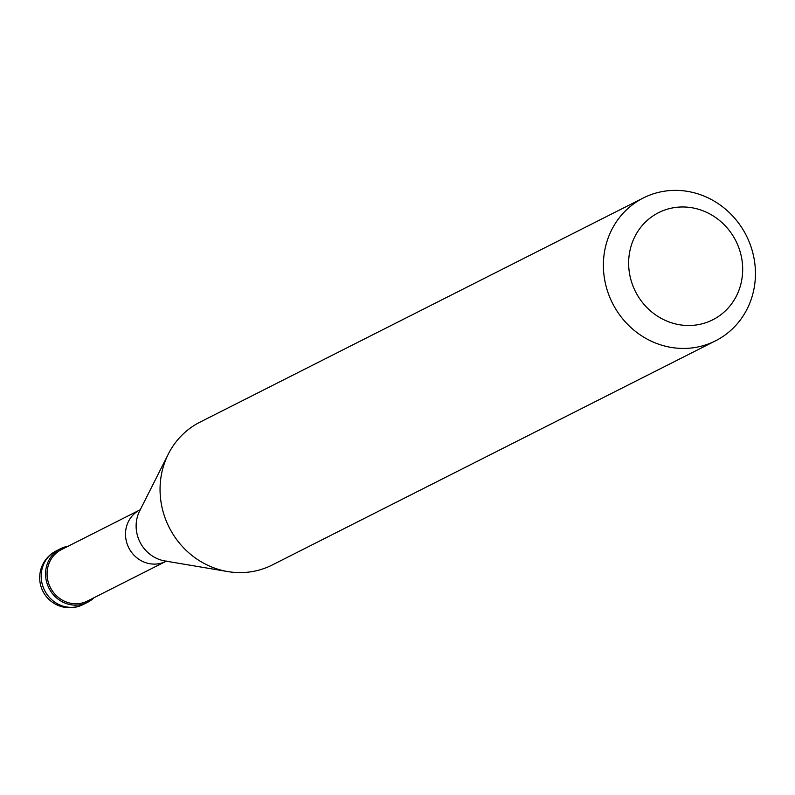 <?xml version="1.0" encoding="UTF-8"?>
<svg xmlns="http://www.w3.org/2000/svg" width="795" height="795" viewBox="0 0 795 795"><rect width="100%" height="100%" fill="white"/><g stroke="black" fill="none" stroke-linecap="round" stroke-linejoin="round"><path stroke-width="1.19" d="M94.098 597.671A30.011 28.113 -116.8 0 1 87.619 602.292A30.011 28.113 -116.8 0 1 45.633 576.047A30.011 28.113 -116.8 0 1 60.529 548.719A30.011 28.113 -116.8 0 1 68.092 546.245A30.011 28.113 63.2 0 0 45.633 576.047A30.011 28.113 63.2 0 0 64.017 602.65A30.011 28.113 63.2 0 0 94.098 597.671M47.143 575.838A28.819 26.99 63.2 0 0 87.45 601.03L165.877 561.369A28.819 26.99 -116.8 0 1 125.57 536.178A28.819 26.99 -116.8 0 1 139.87 509.943L61.444 549.603A28.819 26.99 63.2 0 0 47.143 575.838M643.294 197.975L199.962 422.155A80.037 74.969 63.2 0 0 168.331 454.054A80.037 74.969 63.2 0 0 160.242 495.027A80.037 74.969 63.2 0 0 227.758 571.575A80.037 74.969 63.2 0 0 272.198 565.006L715.53 340.826A80.037 74.969 -116.8 0 1 603.574 270.847A80.037 74.969 -116.8 0 1 643.294 197.975A80.037 74.969 -116.8 0 1 755.25 267.965A80.037 74.969 -116.8 0 1 715.53 340.826M742.54 265.162A60.032 56.226 -116.8 0 1 689.702 325.503A60.032 56.226 -116.8 0 1 628.785 267.319A60.032 56.226 -116.8 0 1 681.623 206.978A60.032 56.226 -116.8 0 1 742.54 265.162M60.529 548.719L56.147 550.935A30.011 28.113 63.2 0 0 41.261 578.263A30.011 28.113 63.2 0 0 83.237 604.508L87.619 602.292M168.331 454.054L139.652 510.946A34.066 31.899 63.2 0 0 136.203 528.387A34.066 31.899 63.2 0 0 164.933 560.962L227.758 571.575M56.147 550.935A30.011 30.011 0 0 0 39.75 579.764A30.011 30.011 0 0 0 83.237 604.508M165.877 561.369L166.682 561.071M140.586 509.476L139.87 509.943"/></g></svg>
